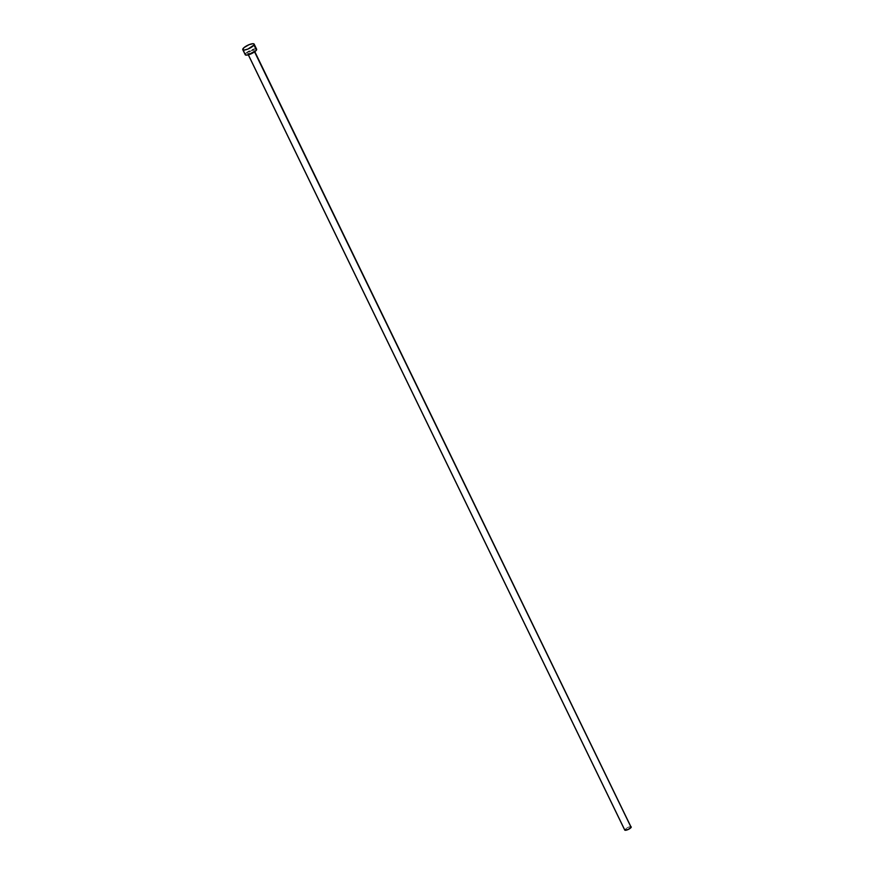 <?xml version="1.0" encoding="UTF-8"?>
<svg xmlns="http://www.w3.org/2000/svg" width="874" height="874" viewBox="0 0 874 874"><rect width="100%" height="100%" fill="white"/><g stroke="black" fill="none" stroke-linecap="round" stroke-linejoin="round"><path stroke-width="0.66" stroke-dasharray="4.37 3.28" d="M631.246 826.902A3.616 1.005 -25.9 0 0 628.242 827.252A3.616 1.005 -25.9 0 0 624.834 829.546L247.79 53.041A3.616 1.005 154.1 0 1 251.188 50.747A3.616 1.005 154.1 0 1 254.192 50.386A3.616 1.005 154.1 0 1 254.083 50.9L253.821 50.168L251.242 50.725L247.67 53.522L250.63 53.216L254.083 50.9L254.563 51.883L254.083 50.9A3.616 1.005 154.1 0 1 250.685 53.194A3.616 1.005 154.1 0 1 247.681 53.554A3.616 1.005 154.1 0 1 247.79 53.041L624.834 829.546A3.616 1.005 -25.9 0 0 624.735 830.06M256.628 49.206A6.337 1.77 -25.9 0 0 251.373 49.829A6.337 1.77 -25.9 0 0 245.419 53.838L242.961 48.758L245.419 53.838A6.337 1.77 -25.9 0 0 245.233 54.734M245.419 53.838L250.346 50.288L255.995 48.824M245.441 54.964L245.212 54.308M624.834 829.546L627.652 827.525L630.875 826.673M247.681 53.554L248.314 54.854M254.192 50.386L254.826 51.697"/><path stroke-width="1.31" d="M248.314 54.854L624.735 830.06A3.616 1.005 -25.9 0 0 627.729 829.699A3.616 1.005 -25.9 0 0 631.137 827.416L254.563 51.883L631.137 827.416A3.616 1.005 -25.9 0 0 631.246 826.902L628.33 829.437L624.713 830.027M253.973 45.022A6.337 1.77 154.1 0 1 248.019 49.02A6.337 1.77 154.1 0 1 242.764 49.654A6.337 1.77 154.1 0 1 242.961 48.758A6.337 1.77 154.1 0 1 248.915 44.749A6.337 1.77 154.1 0 1 254.159 44.126A6.337 1.77 154.1 0 1 253.973 45.022L256.443 50.102L253.973 45.022L247.932 49.064L244.043 50.08L242.754 49.599L243.999 47.622L249.003 44.716L252.892 43.7L253.963 43.897L253.973 45.022M242.764 49.654L245.233 54.734A6.337 1.77 -25.9 0 0 250.488 54.101A6.337 1.77 -25.9 0 0 256.443 50.102A6.337 1.77 -25.9 0 0 256.628 49.206L254.159 44.126M255.995 48.824L256.443 50.102L252.63 53.085L247.309 55.073L245.212 54.68M630.875 826.673L254.826 51.697"/></g></svg>
